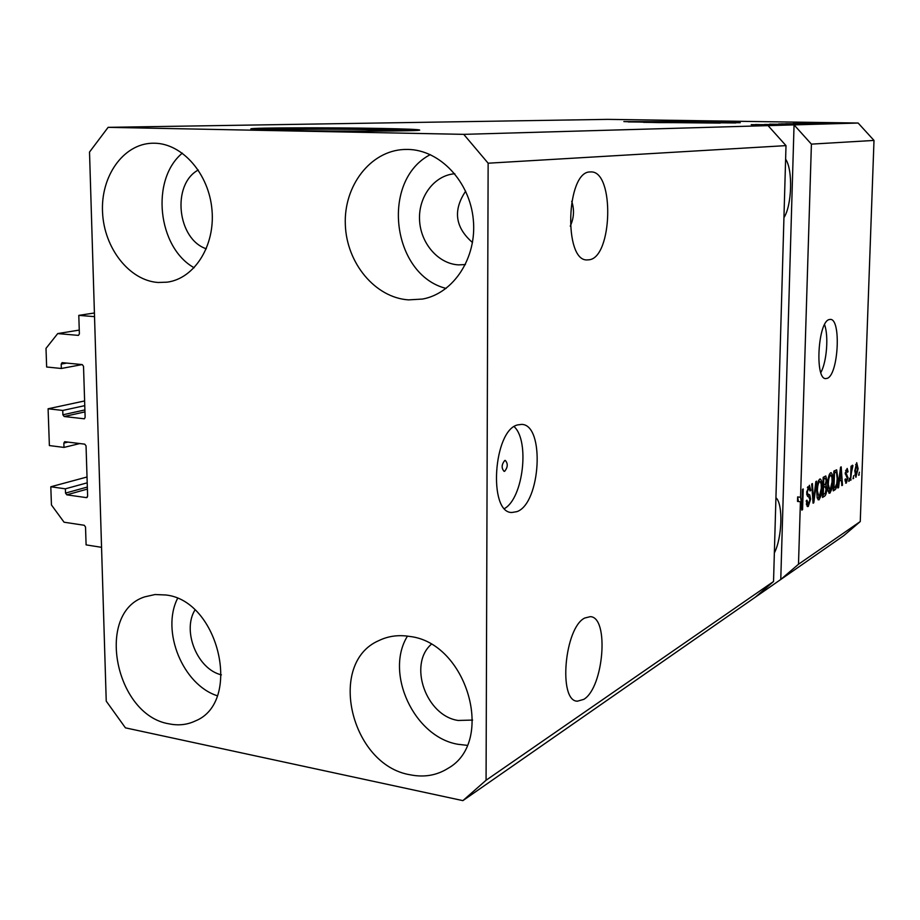 <?xml version="1.0" encoding="UTF-8"?>
<svg xmlns="http://www.w3.org/2000/svg" width="920" height="920" viewBox="0 0 920 920"><rect width="100%" height="100%" fill="white"/><g stroke="black" fill="none" stroke-linecap="round" stroke-linejoin="round"><path stroke-width="1.38" d="M84.617 400.947L48.093 408.779L62.755 410.447L62.893 414.793L64.17 416.507L84.272 418.796L85.134 417.369L83.524 366.309L82.225 364.584L62.111 362.641L61.203 364.101L61.341 368.483L46.644 366.999L46 348.381L57.718 333.58L78.43 335.386L79.384 333.902L78.798 315.365L94.415 312.995M78.798 315.365L94.53 316.652L101.556 547.331L86.1 544.881L85.525 527.01L84.249 525.274L64.066 522.215L51.439 504.953L50.807 486.772L87.02 476.997M57.718 333.58L79.27 330.084M61.341 368.483L82.121 364.584M62.755 410.447L84.766 405.651M48.093 408.779L49.381 445.567L63.986 447.419L79.856 443.532M50.807 486.772L65.377 488.819L65.515 493.097L66.792 494.833L86.434 497.628L87.63 496.236L86.043 445.878L84.743 444.153L64.676 441.703L63.848 443.106L63.986 447.419M65.377 488.819L87.204 482.827M504.723 460.506C501.515 464.565 501.308 468.176 504.091 471.362L504.678 471.281C507.874 467.21 508.081 463.599 505.298 460.425L504.723 460.506M517.511 424.936C493.384 430.491 488.094 512.981 511.83 512.497L516.982 511.623C540.799 503.343 545.054 424.373 521.582 424.396L517.511 424.936M829.173 319.573C817.937 321.724 814.648 379.592 825.78 378.591L827.252 378.315C838.396 374.9 841.386 318.711 830.334 319.401L829.173 319.573M385.606 131.054L391.046 130.663L365.918 129.593C332.522 128.926 280.128 129.076 279.979 129.881L285.499 130.41M720.245 123.084L643.667 122.337M658.616 122.613L740.244 122.716L703.892 121.659L623.841 121.578L658.616 122.613M735.758 122.958L628.268 121.923M286.488 130.433C339.123 131.525 421.682 131.226 419.692 130.065C419.255 129.467 406.341 128.938 380.972 128.444C330.602 127.466 251.47 127.661 250.78 128.869L286.488 130.433M416.691 130.41L380.972 129.26C336.524 128.398 267.915 128.421 253.839 129.363M590.122 171.948C566.248 171.269 563.419 261.51 587.202 259.923L589.076 259.796C612.524 257.611 614.64 171.017 591.019 171.925L590.122 171.948M584.764 618.021C564.558 627.417 557.991 701.258 577.38 701.201L583.786 699.361C603.807 687.608 609.373 616.929 590.272 616.653L584.764 618.021M472.489 242.523C455.112 227.378 452.835 210.266 465.658 191.176M431.158 644.403C408.123 664.803 426.121 715.794 458.102 720.463L472.627 720.072M454.791 173.754C434.389 175.271 418.393 196.546 419.543 219.845C420.428 243.156 438.127 263.798 458.482 264.88L465.416 264.569M407.997 149.431C439.99 149.914 469.913 181.665 473.317 219.73C477.043 257.761 453.675 293.365 422.591 299.046L408.514 299.885C375.153 297.7 346.506 263.062 345.322 224.526C343.712 186.001 370.185 151.064 403.891 149.488L407.997 149.431M409.676 636.444C466.9 642.712 495.753 741.646 448.109 768.292C436.735 775.445 424.085 777.607 410.147 774.789C350.727 765.13 326.738 663.032 378.81 640.619C388.251 636.03 398.532 634.639 409.676 636.444M467.153 745.338L458.079 744.303C414.184 737.173 384.445 673.026 407.468 636.111M165.933 594.998C218.88 600.553 242.5 702.132 195.385 720.935C187.231 724.81 178.492 725.776 169.142 723.856C114.942 715.311 94.967 612.456 144.796 596.838L155.054 594.527L165.933 594.998M154.675 143.221C182.551 143.6 209.058 174.087 211.991 210.001C215.245 245.904 194.419 278.587 167.175 282.164L158.148 282.486C129.432 280.623 104.109 248.273 102.545 212.347C100.602 176.433 123.084 144.152 152.053 143.232L154.675 143.221M570.262 226.136C574.011 217.971 574.494 209.691 571.711 201.308M488.14 163.208L486.07 780.252L462.886 800.63L125.43 727.846L106.237 701.144L89.516 152.053L108.123 127.34L463.737 134.355L488.14 163.208L786.002 145.624L773.536 581.497L755.32 597.183L843.835 535.589L860.257 521.548L798.491 564.247L800.411 501.768L797.513 501.423L797.651 496.926L800.549 497.26L811.405 144.129L874 140.426L860.257 521.548M486.07 780.252L773.536 581.497M462.886 800.63L755.32 597.183M463.737 134.355L768.062 125.626L786.002 145.624M800.549 497.26L801.975 505.897L802.493 489.371L803.217 488.945L802.573 509.657L801.803 510.128L800.411 501.768M810.635 499.134L808.289 506.414L807.645 506.598L806.207 500.871L806.932 500.169L808.427 503.976L809.922 499.629L806.656 492.234L809.404 485.254L810.738 490.314L810.025 491.004L808.772 487.807L807.369 491.855L807.53 493.81L809.738 494.879L810.635 499.134L809.922 499.054M816.569 481.171L813.797 502.768L813.073 503.217L811.693 484.012L812.429 483.586L813.475 500.641L815.844 481.597L816.569 481.171M819.041 499.824L817.178 497.846L816.73 491.303C816.845 485.323 817.845 481.252 819.72 479.09L820.226 478.952C821.629 479.895 822.216 482.885 821.997 487.922L821.088 495.558L819.041 499.824L817.96 499.698M829.874 493.178L828.081 491.211L827.655 484.771C827.781 478.883 828.747 474.881 830.564 472.776L831.047 472.65C832.404 473.581 832.98 476.525 832.749 481.493L831.864 488.991L829.874 493.178L828.851 493.062M839.316 481.413L838.58 487.588L837.901 488.002L840.558 467.21L841.19 466.854L842.49 485.197L841.823 485.599L841.489 480.102L838.752 481.355M859.383 472.19L858.682 475.272L859.383 472.19M858.107 468.728L855.876 477.123L854.806 470.844L856.716 462.668L858.107 468.728L857.509 468.659M853.737 475.628L853.024 478.733L853.737 475.628M851.414 472.638L850.54 480.263L851.034 466.267L851.655 465.899L851.575 468.13L852.391 465.221L852.955 465.623L851.414 472.638L850.804 472.569M849.47 478.227L848.746 481.355L849.47 478.227M847.952 477.664L846.296 483.103L844.951 479.492L845.595 478.86L846.411 481.068L847.308 478.388L845.238 473.386L847.17 468.418L848.079 471.695L847.446 472.328L846.733 470.534L845.882 472.73L847.952 477.664L847.285 477.584M837.832 478.331C837.74 484.069 836.832 487.864 835.107 489.716L833.244 490.866L833.899 471.086L836.682 469.832L837.832 478.331L837.188 478.262M826.689 489.129C826.505 493.039 825.792 495.385 824.527 496.202L822.514 497.432L823.17 477.33L825.792 475.973L826.827 480.148L825.964 484.771L826.689 489.129L826.022 489.06M764.428 124.476L784.783 124.626L764.428 124.476M787.405 124.303L769.557 124.165L787.405 124.303M778.665 123.924L796.605 124.292L778.665 123.959M802.378 124.142L781.31 123.855L802.378 124.142M813.774 123.82L793.017 123.544L813.774 123.82M817.351 123.464L804.494 123.234L817.351 123.498M841.57 122.923L844.307 122.958L841.57 122.923M108.123 127.34L607.763 119.37L858.13 123.038L874 140.426M811.405 144.129L794.052 124.878L768.062 125.626M798.491 564.247L780.769 579.473L794.052 124.878L858.13 123.038M835.693 122.9L826.631 122.854L835.693 122.923M835.624 123.084L838.373 123.13L835.624 123.084M828.586 123.084L821.18 123.004L828.586 123.084M831.208 123.211L833.98 123.245L831.208 123.211M828.034 123.234L816.04 123.142L828.034 123.257M811.578 123.452L797.329 123.429L811.578 123.452M804.091 123.832L785.783 123.728L804.091 123.832M768.89 124.798L755.32 124.545L768.89 124.832M771.385 125.005L751.226 124.648L771.385 125.005M828.874 122.877L839.477 123.015L828.874 122.877M810.232 123.314L817.132 123.372L810.232 123.314M800.331 123.441L817.109 123.613L800.331 123.441M795.777 123.556L811.75 123.774L795.777 123.556M788.831 123.751L796.582 123.786L788.831 123.774M797.122 123.878L806 123.924L797.122 123.901M784.127 123.866L800.342 124.085L784.127 123.866M761.415 124.637L768.856 124.695L761.415 124.637M858.705 474.835L859.291 474.892M855.565 476.962L856.198 477.031M856.623 464.657L855.428 470.465L856.106 475.099L857.486 469.223L856.807 464.611L855.646 464.554M854.829 470.407L855.428 470.465M853.035 478.296L853.645 478.365M850.551 479.815L851.161 479.883M850.966 468.073L851.575 468.13M852.15 465.531L852.955 465.623M851.644 467.693L852.242 467.751M850.908 469.637L851.632 469.717M848.757 480.907L849.367 480.976M845.537 483.023L846.296 483.103M847.423 471.626L848.079 471.695M845.664 470.419L846.733 470.534M845.273 472.661L845.882 472.73M845.227 473.697L846.043 473.777M837.959 487.519L838.58 487.588M839.327 478.963L839.396 479.872M841.8 485.116L842.49 485.197M838.948 479.826L841.489 480.102M840.385 472.949L839.603 478.998L841.351 477.951L840.799 469.073L839.833 472.891M833.29 489.52L835.107 489.716M834.601 470.683L834.865 471.994M834.486 473.018L833.98 488.152L835.107 487.462L836.763 483.644L837.177 478.699L836.475 472.236L833.842 472.949M833.336 488.083L833.98 488.152M833.865 472.178L835.59 472.362M829.483 474.145L829.656 474.881M832.094 481.424L832.749 481.493M831.093 488.911L831.864 488.991M828.437 490.831L828.161 491.498M830.484 475.099C829.104 476.767 828.38 479.872 828.333 484.403L829.955 490.854L832.082 481.827L831.956 477.514L830.841 475.007L829.15 474.961M827.678 484.334L828.333 484.403M823.814 476.962L823.986 478.204M826.137 480.067L826.827 480.148M824.699 484.621L825.964 484.771M823.619 485.265L823.837 486.519M823.779 479.285L823.584 485.288L825.458 483.989L826.137 480.872L825.608 478.377L823.112 479.216M822.917 485.219L823.584 485.288M823.503 487.634L823.273 494.672L825.286 493.2L826.01 489.555L825.366 486.691L822.836 487.565M822.606 494.592L823.273 494.672M818.65 480.389L818.846 481.217M821.318 487.841L821.997 487.922M820.306 495.466L821.088 495.558M817.592 497.444L817.27 498.191M819.639 481.447C818.213 483.149 817.466 486.312 817.42 490.923L819.11 497.467L821.307 488.267L821.169 483.885L820.007 481.355L818.259 481.298M816.741 490.854L817.42 490.923M813.038 502.688L813.797 502.768M812.889 500.572L813.475 500.641M807.081 506.264L808.289 506.414M807.691 486.864L807.794 487.531M810.014 490.233L810.738 490.314M807.38 487.646L808.772 487.807M806.679 491.774L807.369 491.855M806.668 493.718L807.53 493.81M806.748 494.477L809.738 494.879M806.874 494.557L807.691 496.535M806.886 503.964L806.483 504.861M797.651 496.926L798.422 501.538M801.078 505.793L801.975 505.897M801.699 509.553L802.573 509.657M774.364 552.909C782.23 537.625 783.242 503.884 775.939 497.72M783.943 217.66C791.947 205.424 793.017 169.705 785.622 159.171M194.155 267.755C157.596 247.526 150.339 179.504 182.344 153.134M198.26 170.005C171.442 184.425 177.192 239.2 206.31 248.791M217.258 695.75C182.769 684.698 161 631.108 177.525 598.506M194.902 610.063C181.93 631.178 197.501 669.392 221.409 674.855M446.096 288.42C391.759 274.85 380.224 180.573 430.284 154.629M820.824 372.554C826.758 362.054 828.793 335.926 824.561 324.645M504.551 508.53C523.227 498.088 529.862 440.933 514.142 426.638M61.203 364.101L66.803 363.066M83.95 418.807L84.559 418.669M64.17 416.507L84.962 411.884M62.893 414.793L84.904 409.929M63.848 443.106L68.114 442.072M86.434 497.628L87.17 497.421M66.792 494.833L87.4 489.083M65.515 493.097L87.331 487.048M845.227 473.995L846.722 474.156M822.56 495.972L824.527 496.202M823.135 478.446L824.895 478.63M822.871 486.68L824.757 486.887M812.67 497.524L813.303 497.593M806.725 494.316L808.577 494.534M511.221 512.417L511.83 512.497M576.667 701.074L577.38 701.201M856.807 464.611L855.657 464.496M856.106 475.099L854.91 474.973M852.472 467.693L851.655 467.613M846.158 481.137L845.02 481.01M846.963 470.465L845.687 470.327M836.245 472.144L833.876 471.891M830.841 475.007L829.196 474.835M829.575 490.958L828 490.785M825.608 478.377L823.147 478.112M825.366 486.691L822.882 486.416M820.007 481.355L818.305 481.16M818.719 497.57L817.086 497.386M808.001 504.102L806.322 503.907M809.186 487.692L807.438 487.496M152.72 143.209L152.053 143.232M404.903 149.442L403.891 149.488"/></g></svg>

